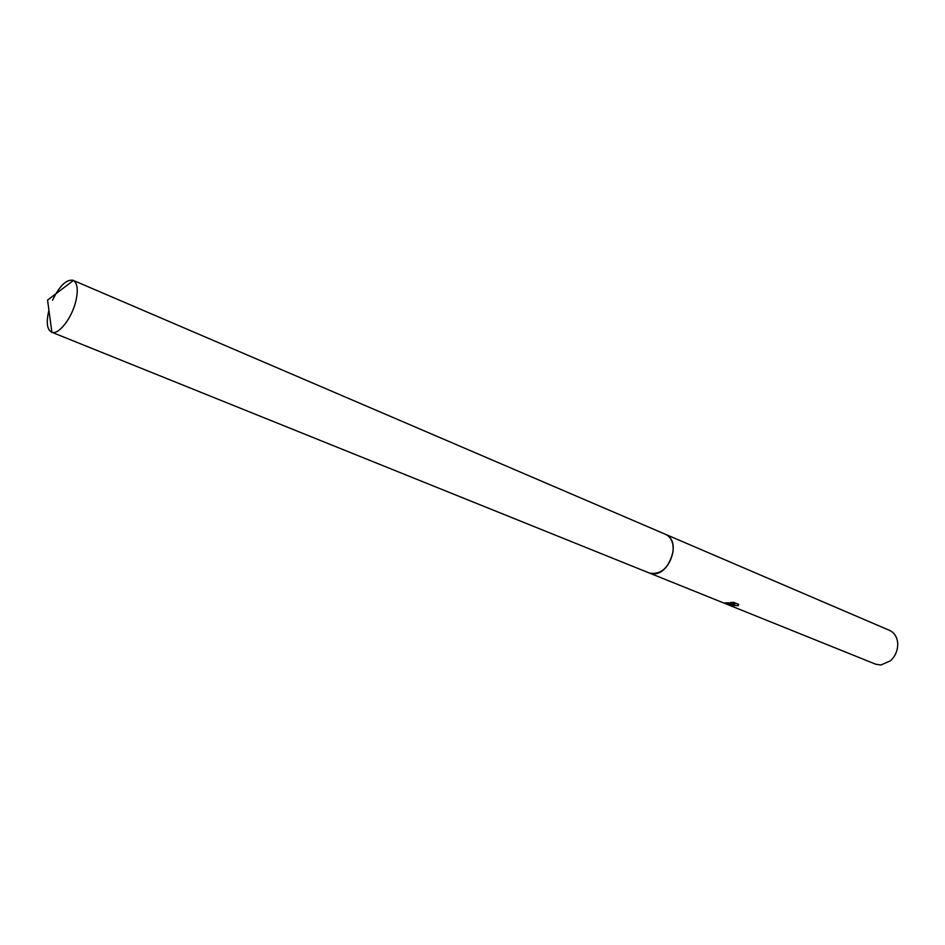 <?xml version="1.0" encoding="UTF-8"?>
<svg xmlns="http://www.w3.org/2000/svg" width="945" height="945" viewBox="0 0 945 945"><rect width="100%" height="100%" fill="white"/><g stroke="black" fill="none" stroke-linecap="round" stroke-linejoin="round"><path stroke-width="1.42" d="M654.92 573.792C668.706 573.083 679.172 546.541 669.403 537.079M731.997 604.93L732.599 605.958L731.017 605.745L729.942 604.824L733.32 604.304L724.153 603.123L727.839 602.697L734.702 604.127L730.579 602.449L733.58 602.331L738.647 604.398L738.352 605.568L731.962 605.284L738.199 605.733M649.876 573.225L875.578 664.17L880.858 665.02L890.438 660.815C895.47 656.066 897.892 650.231 897.715 643.321C897.148 637.013 894.442 632.713 889.611 630.409L665.965 534.527M738.234 605.367L738.683 604.635M729.93 604.835L731.867 605.521M724.815 602.957L733.32 604.304M731.371 602.402L734.702 604.127M48.927 310.303L48.597 311.626C46.151 322.812 47.132 329.651 51.538 332.132L51.869 332.262C58.779 335.144 72.21 317.626 75.99 300.545C78.281 289.82 77.419 283.134 73.403 280.464L73.084 280.311C66.457 279.129 59.606 285.756 52.53 300.179M51.538 332.132L649.617 573.131C661.205 574.855 669.013 567.709 673.029 551.691C673.761 543.021 671.328 537.268 665.717 534.409L73.084 280.311M73.403 280.464L47.569 300.097L51.869 332.262"/></g></svg>
